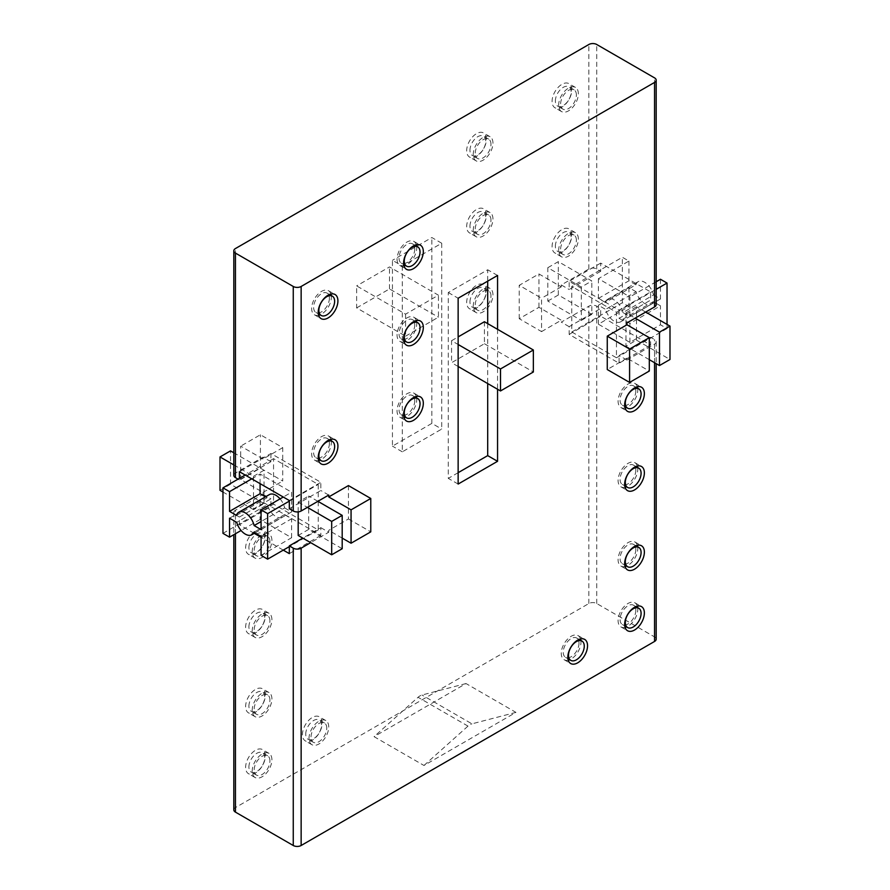 <?xml version="1.0" encoding="UTF-8"?>
<svg xmlns="http://www.w3.org/2000/svg" width="890" height="890" viewBox="0 0 890 890"><rect width="100%" height="100%" fill="white"/><g stroke="black" fill="none" stroke-linecap="round" stroke-linejoin="round"><path stroke-width="0.67" stroke-dasharray="4.45 3.34" d="M265.342 755.955A13.94 8.043 120 0 0 262.45 749.58A13.94 8.043 120 0 0 251.714 753.307A13.94 8.043 120 0 0 245.629 767.336A13.94 8.043 120 0 0 248.521 773.71A13.94 8.043 120 0 0 259.257 769.984A13.94 8.043 120 0 0 265.342 755.955M271.906 759.749A13.94 8.043 120 0 0 269.025 753.374A13.94 8.043 120 0 0 258.278 757.101A13.94 8.043 120 0 0 252.204 771.129A13.94 8.043 120 0 0 255.085 777.504A13.94 8.043 120 0 0 265.821 773.777A13.94 8.043 120 0 0 271.906 759.749M322.158 723.147A13.94 8.043 120 0 0 319.276 716.773A13.94 8.043 120 0 0 308.541 720.511A13.94 8.043 120 0 0 302.455 734.528A13.94 8.043 120 0 0 305.337 740.903A13.94 8.043 120 0 0 316.072 737.176A13.94 8.043 120 0 0 322.158 723.147M328.733 726.941A13.94 8.043 120 0 0 325.84 720.566A13.94 8.043 120 0 0 315.105 724.293A13.94 8.043 120 0 0 309.019 738.322A13.94 8.043 120 0 0 311.912 744.696A13.94 8.043 120 0 0 322.647 740.97A13.94 8.043 120 0 0 328.733 726.941M265.342 695.123A13.94 8.043 120 0 0 262.45 688.749A13.94 8.043 120 0 0 251.714 692.476A13.94 8.043 120 0 0 245.629 706.504A13.94 8.043 120 0 0 248.521 712.879A13.94 8.043 120 0 0 259.257 709.152A13.94 8.043 120 0 0 265.342 695.123M271.906 698.917A13.94 8.043 120 0 0 269.025 692.531A13.94 8.043 120 0 0 258.278 696.269A13.94 8.043 120 0 0 252.204 710.298A13.94 8.043 120 0 0 255.085 716.673A13.94 8.043 120 0 0 265.821 712.935A13.94 8.043 120 0 0 271.906 698.917M265.342 615.858A13.94 8.043 120 0 0 262.45 609.483A13.94 8.043 120 0 0 251.714 613.21A13.94 8.043 120 0 0 245.629 627.239A13.94 8.043 120 0 0 248.521 633.613A13.94 8.043 120 0 0 259.257 629.875A13.94 8.043 120 0 0 265.342 615.858M271.906 619.651A13.94 8.043 120 0 0 269.025 613.266A13.94 8.043 120 0 0 258.278 617.004A13.94 8.043 120 0 0 252.204 631.032A13.94 8.043 120 0 0 255.085 637.407A13.94 8.043 120 0 0 265.821 633.669A13.94 8.043 120 0 0 271.906 619.651M265.342 536.592A13.94 8.043 120 0 0 262.45 530.206A13.94 8.043 120 0 0 251.714 533.944A13.94 8.043 120 0 0 245.629 547.973A13.94 8.043 120 0 0 248.521 554.348A13.94 8.043 120 0 0 259.257 550.61A13.94 8.043 120 0 0 265.342 536.592M271.906 540.386A13.94 8.043 120 0 0 269.025 534A13.94 8.043 120 0 0 258.278 537.738A13.94 8.043 120 0 0 252.204 551.767A13.94 8.043 120 0 0 255.085 558.141A13.94 8.043 120 0 0 265.821 554.403A13.94 8.043 120 0 0 271.906 540.386M486.385 139.318A13.94 8.043 120 0 0 483.504 132.933A13.94 8.043 120 0 0 472.757 136.671A13.94 8.043 120 0 0 466.683 150.688A13.94 8.043 120 0 0 469.564 157.074A13.94 8.043 120 0 0 480.3 153.336A13.94 8.043 120 0 0 486.385 139.318M492.949 143.112A13.94 8.043 120 0 0 490.067 136.726A13.94 8.043 120 0 0 479.332 140.464A13.94 8.043 120 0 0 473.246 154.482A13.94 8.043 120 0 0 476.128 160.868A13.94 8.043 120 0 0 486.875 157.13A13.94 8.043 120 0 0 492.949 143.112M486.385 215.169A13.94 8.043 120 0 0 483.504 208.783A13.94 8.043 120 0 0 472.757 212.521A13.94 8.043 120 0 0 466.683 226.549A13.94 8.043 120 0 0 469.564 232.924A13.94 8.043 120 0 0 480.3 229.186A13.94 8.043 120 0 0 486.385 215.169M492.949 218.962A13.94 8.043 120 0 0 490.067 212.577A13.94 8.043 120 0 0 479.332 216.315A13.94 8.043 120 0 0 473.246 230.343A13.94 8.043 120 0 0 476.128 236.718A13.94 8.043 120 0 0 486.875 232.98A13.94 8.043 120 0 0 492.949 218.962M486.385 291.019A13.94 8.043 120 0 0 483.504 284.644A13.94 8.043 120 0 0 472.757 288.371A13.94 8.043 120 0 0 466.683 302.4A13.94 8.043 120 0 0 469.564 308.774A13.94 8.043 120 0 0 480.3 305.048A13.94 8.043 120 0 0 486.385 291.019M492.949 294.812A13.94 8.043 120 0 0 490.067 288.438A13.94 8.043 120 0 0 479.332 292.165A13.94 8.043 120 0 0 473.246 306.193A13.94 8.043 120 0 0 476.128 312.568A13.94 8.043 120 0 0 486.875 308.841A13.94 8.043 120 0 0 492.949 294.812M571.781 90.012A13.94 8.043 120 0 0 568.899 83.638A13.94 8.043 120 0 0 558.152 87.365A13.94 8.043 120 0 0 552.078 101.393A13.94 8.043 120 0 0 554.96 107.768A13.94 8.043 120 0 0 565.695 104.03A13.94 8.043 120 0 0 571.781 90.012M578.355 93.806A13.94 8.043 120 0 0 575.463 87.42A13.94 8.043 120 0 0 564.727 91.158A13.94 8.043 120 0 0 558.642 105.187A13.94 8.043 120 0 0 561.534 111.562A13.94 8.043 120 0 0 572.27 107.824A13.94 8.043 120 0 0 578.355 93.806M571.781 235.272A13.94 8.043 120 0 0 568.899 228.886A13.94 8.043 120 0 0 558.152 232.624A13.94 8.043 120 0 0 552.078 246.652A13.94 8.043 120 0 0 554.96 253.027A13.94 8.043 120 0 0 565.695 249.289A13.94 8.043 120 0 0 571.781 235.272M578.355 239.065A13.94 8.043 120 0 0 575.463 232.679A13.94 8.043 120 0 0 564.727 236.417A13.94 8.043 120 0 0 558.642 250.435A13.94 8.043 120 0 0 561.534 256.821A13.94 8.043 120 0 0 572.27 253.083A13.94 8.043 120 0 0 578.355 239.065M248.911 766.957A11.147 6.441 -60 0 1 253.784 755.732A11.147 6.441 -60 0 1 262.372 752.751A11.147 6.441 -60 0 1 264.686 757.857A11.147 6.441 -60 0 1 259.813 769.071A11.147 6.441 -60 0 1 251.225 772.064A11.147 6.441 -60 0 1 248.911 766.957M269.937 760.883A11.147 6.441 120 0 0 267.623 755.788A11.147 6.441 120 0 0 259.035 758.769A11.147 6.441 120 0 0 254.173 769.995A11.147 6.441 120 0 0 256.476 775.09A11.147 6.441 120 0 0 265.075 772.108A11.147 6.441 120 0 0 269.937 760.883M305.737 734.15A11.147 6.441 -60 0 1 310.599 722.936A11.147 6.441 -60 0 1 319.199 719.943A11.147 6.441 -60 0 1 321.501 725.05A11.147 6.441 -60 0 1 316.64 736.264A11.147 6.441 -60 0 1 308.051 739.256A11.147 6.441 -60 0 1 305.737 734.15M326.764 728.087A11.147 6.441 120 0 0 324.45 722.98A11.147 6.441 120 0 0 315.861 725.962A11.147 6.441 120 0 0 310.988 737.187A11.147 6.441 120 0 0 313.302 742.282A11.147 6.441 120 0 0 321.891 739.301A11.147 6.441 120 0 0 326.764 728.087M248.911 706.126A11.147 6.441 -60 0 1 253.784 694.901A11.147 6.441 -60 0 1 262.372 691.919A11.147 6.441 -60 0 1 264.686 697.015A11.147 6.441 -60 0 1 259.813 708.24A11.147 6.441 -60 0 1 251.225 711.221A11.147 6.441 -60 0 1 248.911 706.126M269.937 700.052A11.147 6.441 120 0 0 267.623 694.945A11.147 6.441 120 0 0 259.035 697.938A11.147 6.441 120 0 0 254.173 709.152A11.147 6.441 120 0 0 256.476 714.258A11.147 6.441 120 0 0 265.075 711.277A11.147 6.441 120 0 0 269.937 700.052M248.911 626.86A11.147 6.441 -60 0 1 253.784 615.635A11.147 6.441 -60 0 1 262.372 612.654A11.147 6.441 -60 0 1 264.686 617.749A11.147 6.441 -60 0 1 259.813 628.974A11.147 6.441 -60 0 1 251.225 631.956A11.147 6.441 -60 0 1 248.911 626.86M269.937 620.786A11.147 6.441 120 0 0 267.623 615.68A11.147 6.441 120 0 0 259.035 618.672A11.147 6.441 120 0 0 254.173 629.886A11.147 6.441 120 0 0 256.476 634.993A11.147 6.441 120 0 0 265.075 632.011A11.147 6.441 120 0 0 269.937 620.786M248.911 547.595A11.147 6.441 -60 0 1 253.784 536.37A11.147 6.441 -60 0 1 262.372 533.388A11.147 6.441 -60 0 1 264.686 538.483A11.147 6.441 -60 0 1 259.813 549.709A11.147 6.441 -60 0 1 251.225 552.69A11.147 6.441 -60 0 1 248.911 547.595M269.937 541.52A11.147 6.441 120 0 0 267.623 536.414A11.147 6.441 120 0 0 259.035 539.407A11.147 6.441 120 0 0 254.173 550.621A11.147 6.441 120 0 0 256.476 555.727A11.147 6.441 120 0 0 265.075 552.746A11.147 6.441 120 0 0 269.937 541.52M469.965 150.31A11.147 6.441 -60 0 1 474.826 139.096A11.147 6.441 -60 0 1 483.415 136.103A11.147 6.441 -60 0 1 485.729 141.21A11.147 6.441 -60 0 1 480.867 152.435A11.147 6.441 -60 0 1 472.267 155.416A11.147 6.441 -60 0 1 469.965 150.31M490.98 144.247A11.147 6.441 120 0 0 488.677 139.14A11.147 6.441 120 0 0 480.088 142.133A11.147 6.441 120 0 0 475.216 153.347A11.147 6.441 120 0 0 477.53 158.453A11.147 6.441 120 0 0 486.118 155.461A11.147 6.441 120 0 0 490.98 144.247M469.965 226.171A11.147 6.441 -60 0 1 474.826 214.946A11.147 6.441 -60 0 1 483.415 211.965A11.147 6.441 -60 0 1 485.729 217.06A11.147 6.441 -60 0 1 480.867 228.285A11.147 6.441 -60 0 1 472.267 231.267A11.147 6.441 -60 0 1 469.965 226.171M490.98 220.097A11.147 6.441 120 0 0 488.677 214.991A11.147 6.441 120 0 0 480.088 217.983A11.147 6.441 120 0 0 475.216 229.197A11.147 6.441 120 0 0 477.53 234.304A11.147 6.441 120 0 0 486.118 231.322A11.147 6.441 120 0 0 490.98 220.097M469.965 302.022A11.147 6.441 -60 0 1 474.826 290.796A11.147 6.441 -60 0 1 483.415 287.815A11.147 6.441 -60 0 1 485.729 292.921A11.147 6.441 -60 0 1 480.867 304.135A11.147 6.441 -60 0 1 472.267 307.117A11.147 6.441 -60 0 1 469.965 302.022M490.98 295.947A11.147 6.441 120 0 0 488.677 290.852A11.147 6.441 120 0 0 480.088 293.834A11.147 6.441 120 0 0 475.216 305.048A11.147 6.441 120 0 0 477.53 310.154A11.147 6.441 120 0 0 486.118 307.172A11.147 6.441 120 0 0 490.98 295.947M555.36 101.015A11.147 6.441 -60 0 1 560.222 89.79A11.147 6.441 -60 0 1 568.821 86.808A11.147 6.441 -60 0 1 571.124 91.904A11.147 6.441 -60 0 1 566.263 103.129A11.147 6.441 -60 0 1 557.663 106.11A11.147 6.441 -60 0 1 555.36 101.015M576.375 94.941A11.147 6.441 120 0 0 574.072 89.834A11.147 6.441 120 0 0 565.484 92.827A11.147 6.441 120 0 0 560.611 104.041A11.147 6.441 120 0 0 562.925 109.147A11.147 6.441 120 0 0 571.514 106.166A11.147 6.441 120 0 0 576.375 94.941M555.36 246.263A11.147 6.441 -60 0 1 560.222 235.049A11.147 6.441 -60 0 1 568.821 232.067A11.147 6.441 -60 0 1 571.124 237.163A11.147 6.441 -60 0 1 566.263 248.388A11.147 6.441 -60 0 1 557.663 251.369A11.147 6.441 -60 0 1 555.36 246.263M576.375 240.2A11.147 6.441 120 0 0 574.072 235.094A11.147 6.441 120 0 0 565.484 238.086A11.147 6.441 120 0 0 560.611 249.3A11.147 6.441 120 0 0 562.925 254.407A11.147 6.441 120 0 0 571.514 251.414A11.147 6.441 120 0 0 576.375 240.2M637.696 607.636A13.94 8.043 -60 0 1 637.796 609.183A13.94 8.043 -60 0 1 626.549 626.938M625.091 627.417A13.94 8.043 -60 0 1 620.975 626.938A13.94 8.043 -60 0 1 618.094 620.564A13.94 8.043 -60 0 1 624.179 606.535A13.94 8.043 -60 0 1 634.915 602.808A13.94 8.043 -60 0 1 637.374 606.123M580.881 640.433A13.94 8.043 -60 0 1 580.981 641.99A13.94 8.043 -60 0 1 569.734 659.746M568.265 660.213A13.94 8.043 -60 0 1 564.16 659.746A13.94 8.043 -60 0 1 561.267 653.371A13.94 8.043 -60 0 1 567.353 639.343A13.94 8.043 -60 0 1 578.088 635.616A13.94 8.043 -60 0 1 580.558 638.931M637.696 546.794A13.94 8.043 -60 0 1 637.796 548.351A13.94 8.043 -60 0 1 626.549 566.107M625.091 566.574A13.94 8.043 -60 0 1 620.975 566.107A13.94 8.043 -60 0 1 618.094 559.732A13.94 8.043 -60 0 1 624.179 545.703A13.94 8.043 -60 0 1 634.915 541.977A13.94 8.043 -60 0 1 637.374 545.292M637.696 467.528A13.94 8.043 -60 0 1 637.796 469.086A13.94 8.043 -60 0 1 626.549 486.841M625.091 487.308A13.94 8.043 -60 0 1 620.975 486.841A13.94 8.043 -60 0 1 618.094 480.466A13.94 8.043 -60 0 1 624.179 466.438A13.94 8.043 -60 0 1 634.915 462.7A13.94 8.043 -60 0 1 637.374 466.026M637.696 388.262A13.94 8.043 -60 0 1 637.796 389.82A13.94 8.043 -60 0 1 626.549 407.576M625.091 408.043A13.94 8.043 -60 0 1 620.975 407.576A13.94 8.043 -60 0 1 618.094 401.201A13.94 8.043 -60 0 1 624.179 387.172A13.94 8.043 -60 0 1 634.915 383.434A13.94 8.043 -60 0 1 637.374 386.761M416.654 246.23A13.94 8.043 -60 0 1 416.754 247.787A13.94 8.043 -60 0 1 405.506 265.543M404.038 266.01A13.94 8.043 -60 0 1 399.933 265.543A13.94 8.043 -60 0 1 397.051 259.157A13.94 8.043 -60 0 1 403.126 245.139A13.94 8.043 -60 0 1 413.872 241.401A13.94 8.043 -60 0 1 416.331 244.728M416.654 322.08A13.94 8.043 -60 0 1 416.754 323.637A13.94 8.043 -60 0 1 405.506 341.393M404.038 341.86A13.94 8.043 -60 0 1 399.933 341.393A13.94 8.043 -60 0 1 397.051 335.018A13.94 8.043 -60 0 1 403.126 320.99A13.94 8.043 -60 0 1 413.872 317.252A13.94 8.043 -60 0 1 416.331 320.578M416.654 397.941A13.94 8.043 -60 0 1 416.754 399.488A13.94 8.043 -60 0 1 405.506 417.243M404.038 417.722A13.94 8.043 -60 0 1 399.933 417.243A13.94 8.043 -60 0 1 397.051 410.868A13.94 8.043 -60 0 1 403.126 396.84A13.94 8.043 -60 0 1 413.872 393.113A13.94 8.043 -60 0 1 416.331 396.428M331.258 295.536A13.94 8.043 -60 0 1 331.358 297.082A13.94 8.043 -60 0 1 320.111 314.838M318.642 315.316A13.94 8.043 -60 0 1 314.537 314.838A13.94 8.043 -60 0 1 311.645 308.463A13.94 8.043 -60 0 1 317.73 294.445A13.94 8.043 -60 0 1 328.466 290.707A13.94 8.043 -60 0 1 330.935 294.023M331.258 440.795A13.94 8.043 -60 0 1 331.358 442.341A13.94 8.043 -60 0 1 320.111 460.097M318.642 460.575A13.94 8.043 -60 0 1 314.537 460.097A13.94 8.043 -60 0 1 311.645 453.722A13.94 8.043 -60 0 1 317.73 439.693A13.94 8.043 -60 0 1 328.466 435.966A13.94 8.043 -60 0 1 330.935 439.282M635.827 610.317A11.147 6.441 -60 0 1 630.966 621.543A11.147 6.441 -60 0 1 622.377 624.524A11.147 6.441 -60 0 1 620.063 619.429A11.147 6.441 -60 0 1 624.925 608.204A11.147 6.441 -60 0 1 633.524 605.222A11.147 6.441 -60 0 1 635.827 610.317M579.012 643.125A11.147 6.441 -60 0 1 574.139 654.35A11.147 6.441 -60 0 1 565.551 657.332A11.147 6.441 -60 0 1 563.236 652.225A11.147 6.441 -60 0 1 568.109 641.011A11.147 6.441 -60 0 1 576.698 638.03A11.147 6.441 -60 0 1 579.012 643.125M635.827 549.486A11.147 6.441 -60 0 1 630.966 560.711A11.147 6.441 -60 0 1 622.377 563.693A11.147 6.441 -60 0 1 620.063 558.586A11.147 6.441 -60 0 1 624.925 547.372A11.147 6.441 -60 0 1 633.524 544.38A11.147 6.441 -60 0 1 635.827 549.486M635.827 470.22A11.147 6.441 -60 0 1 630.966 481.445A11.147 6.441 -60 0 1 622.377 484.427A11.147 6.441 -60 0 1 620.063 479.321A11.147 6.441 -60 0 1 624.925 468.107A11.147 6.441 -60 0 1 633.524 465.114A11.147 6.441 -60 0 1 635.827 470.22M635.827 390.955A11.147 6.441 -60 0 1 630.966 402.18A11.147 6.441 -60 0 1 622.377 405.161A11.147 6.441 -60 0 1 620.063 400.055A11.147 6.441 -60 0 1 624.925 388.841A11.147 6.441 -60 0 1 633.524 385.848A11.147 6.441 -60 0 1 635.827 390.955M414.784 248.922A11.147 6.441 -60 0 1 409.912 260.136A11.147 6.441 -60 0 1 401.323 263.129A11.147 6.441 -60 0 1 399.02 258.022A11.147 6.441 -60 0 1 403.882 246.808A11.147 6.441 -60 0 1 412.471 243.816A11.147 6.441 -60 0 1 414.784 248.922M414.784 324.772A11.147 6.441 -60 0 1 409.912 335.997A11.147 6.441 -60 0 1 401.323 338.979A11.147 6.441 -60 0 1 399.02 333.872A11.147 6.441 -60 0 1 403.882 322.658A11.147 6.441 -60 0 1 412.471 319.666A11.147 6.441 -60 0 1 414.784 324.772M414.784 400.622A11.147 6.441 -60 0 1 409.912 411.848A11.147 6.441 -60 0 1 401.323 414.829A11.147 6.441 -60 0 1 399.02 409.723A11.147 6.441 -60 0 1 403.882 398.509A11.147 6.441 -60 0 1 412.471 395.527A11.147 6.441 -60 0 1 414.784 400.622M329.389 298.228A11.147 6.441 -60 0 1 324.516 309.442A11.147 6.441 -60 0 1 315.928 312.434A11.147 6.441 -60 0 1 313.625 307.328A11.147 6.441 -60 0 1 318.486 296.103A11.147 6.441 -60 0 1 327.075 293.122A11.147 6.441 -60 0 1 329.389 298.228M329.389 443.487A11.147 6.441 -60 0 1 324.516 454.701A11.147 6.441 -60 0 1 315.928 457.683A11.147 6.441 -60 0 1 313.625 452.587A11.147 6.441 -60 0 1 318.486 441.362A11.147 6.441 -60 0 1 327.075 438.381A11.147 6.441 -60 0 1 329.389 443.487M653.282 301.666A13.005 7.509 60 0 1 651.202 304.18A13.005 7.509 60 0 1 644.694 303.534A13.005 7.509 60 0 1 636.105 291.753L605.567 309.386A13.005 7.509 -120 0 0 614.156 321.168A13.005 7.509 -120 0 0 620.653 321.813A13.005 7.509 -120 0 0 622.744 319.31L653.282 301.666L660.458 305.815L629.92 323.448L622.744 319.31M622.967 312.601A13.005 7.509 -120 0 0 614.156 299.93A13.005 7.509 -120 0 0 607.648 299.285A13.005 7.509 -120 0 0 605.334 302.433L635.883 284.8A13.005 7.509 60 0 1 638.197 281.652A13.005 7.509 60 0 1 644.694 282.297A13.005 7.509 60 0 1 653.516 294.968L622.967 312.601L629.92 316.618L629.92 296.904L598.392 278.692L628.93 261.059L622.366 257.266L571.781 286.469L571.781 331.981L616.447 357.769L616.447 312.257L571.781 286.469M253.895 532.253L284.433 514.62A13.005 7.509 60 0 1 282.353 517.135A13.005 7.509 60 0 1 275.844 516.489A13.005 7.509 60 0 1 267.256 504.708L236.718 522.341M236.484 515.388L267.033 497.744A13.005 7.509 60 0 1 269.347 494.606M466.026 683.553L422.005 695.012A10.769 6.219 120 0 0 418.066 697.282L374.056 736.653L423.974 765.478L515.944 712.378L466.026 683.553L374.056 736.653M515.944 712.378L471.934 723.837L422.005 695.012M423.974 765.478L467.995 726.106A10.769 6.219 -60 0 1 471.934 723.837M280.072 498.878A13.005 7.509 60 0 1 284.666 507.923L261.07 521.551M261.07 536.403L291.608 518.77L284.433 514.62M267.256 504.708L260.08 500.558L229.542 518.191M284.666 507.923L291.608 511.939L291.608 492.215L283.276 497.032M260.08 483.648L260.08 474.014L291.608 492.215M265.465 496.843L267.033 497.744M291.608 511.939L261.07 529.572M261.07 555.36L291.608 537.727L260.08 519.526L260.08 500.558M291.608 537.727L291.608 518.77M260.08 519.526L241.079 530.496M222.967 533.366L273.553 504.163L273.553 458.65L318.22 484.438L318.22 501.126M318.22 501.504L318.22 529.951L273.553 504.163M318.22 529.951L289.317 546.638M251.737 478.831L260.08 474.014M233.814 464.914L253.517 476.284L253.517 509.659L264.03 503.595L264.03 470.22L233.814 452.776M253.517 509.659L222.967 492.025M220.008 490.323L230.521 484.249L264.03 503.595M230.521 484.249L230.521 450.874M317.886 501.315L308.697 496.008L308.697 529.383L342.194 548.73M264.03 470.22L253.517 476.284M298.183 511.884L298.183 502.082L308.697 496.008M298.183 502.082L307.384 507.389M308.697 529.383L298.183 535.457M289.317 501.126L318.22 484.438M273.553 458.65L245.173 475.038M636.105 291.753L628.93 287.603L598.392 305.248L605.567 309.386M653.516 294.968L660.458 298.984L660.458 279.26M628.93 287.603L628.93 306.572L598.392 324.205L629.92 342.405L660.458 324.772L667.033 328.566L667.033 324.394M660.458 324.772L660.458 305.815M571.781 331.981L622.366 302.778L628.93 306.572M622.366 302.778L622.366 257.266M628.93 261.059L628.93 280.784L635.883 284.8M605.334 302.433L598.392 298.417L598.392 278.692M598.392 298.417L628.93 280.784M660.458 298.984L629.92 316.618M629.92 342.405L629.92 323.448M598.392 324.205L598.392 305.248M667.033 328.566L616.447 357.769M656.186 281.73L629.92 296.904M645.684 312.067L636.484 306.761L636.484 340.136L625.97 346.199L625.97 312.824L635.171 318.142M636.484 340.136L669.992 359.482M649.299 359.671L625.97 346.199M581.303 287.036L581.303 320.411L547.806 301.076L547.806 267.701L581.303 287.036L591.817 280.973L558.319 261.627L547.806 267.701M625.97 312.824L636.484 306.761M581.303 320.411L591.817 314.348L591.817 280.973M547.806 301.076L558.319 295.002L591.817 314.348M558.319 295.002L558.319 261.627M616.447 312.257L656.186 289.317M484.416 321.735L484.416 343.74L451.564 362.697L451.564 340.703L458.139 344.497M484.416 343.74L533.355 371.987M458.139 366.491L451.564 362.697M405.584 314.159L405.584 336.153L356.645 307.896L356.645 285.901L405.584 314.159L438.436 295.191L389.497 266.933L356.645 285.901M451.564 340.703L458.139 336.909M405.584 336.153L438.436 317.185L438.436 295.191M356.645 307.896L389.497 288.939L438.436 317.185M389.497 288.939L389.497 266.933M402.302 265.988L402.302 451.831L441.718 429.069L441.718 243.237L402.302 265.988L392.445 260.303L392.445 446.135L431.861 423.384L441.718 429.069M458.139 472.69L448.282 478.375L448.282 292.532L487.698 269.781L487.698 281.162M487.698 323.637L487.698 383.557M458.139 484.06L448.282 478.375M402.302 451.831L392.445 446.135M448.282 292.532L458.139 298.228M441.718 243.237L431.861 237.541L392.445 260.303M431.861 423.384L431.861 237.541M497.555 275.466L487.698 269.781M650.612 337.288L619.073 355.499L619.073 363.231L569.155 334.406L569.155 326.675L600.683 308.463L600.683 316.206L650.612 345.031L650.612 337.288L654.551 339.568A5.574 3.215 180 0 1 656.186 341.838A5.574 3.215 180 0 1 654.551 344.118L626.96 360.05L626.96 358.147L649.299 371.041M650.612 345.031L619.073 363.231M569.155 334.406L600.683 316.206M600.683 271.294L569.155 289.506L569.155 281.307L619.073 310.132L650.612 291.931L600.683 263.106L600.683 271.294L596.745 269.025A5.574 3.215 0 0 0 588.857 269.025L561.267 284.956L569.155 289.506M600.683 263.106L569.155 281.307M619.073 310.132L619.073 318.331L650.612 300.119L650.612 291.931M656.186 304.669A5.574 3.215 0 0 0 654.551 302.4L650.612 300.119M569.155 326.675L561.267 322.124L588.857 306.193A5.574 3.215 180 0 1 596.745 306.193L600.683 308.463M254.24 533.366L239.388 524.8L270.927 506.588L320.845 535.413L320.845 527.681L302.778 538.105M320.845 535.413L289.317 553.625M289.317 508.713L320.845 490.512L320.845 482.313L270.927 453.5L239.388 471.7M289.317 500.525L320.845 482.313M239.388 524.8L239.388 517.057L270.927 498.856L270.927 506.588M283.276 550.131L261.07 537.315M270.927 453.5L270.927 461.688L239.388 479.888L239.388 478.375M238.075 479.132L239.388 479.888M270.927 461.688L263.04 457.137L235.45 473.068A5.574 3.215 0 0 0 233.814 475.338M328.733 495.062L320.845 490.512M239.388 517.057L235.45 514.787A5.574 3.215 180 0 1 233.814 512.507A5.574 3.215 180 0 1 235.45 510.237L263.04 494.306L263.04 492.404L240.701 479.51L240.701 446.135L263.04 459.029L263.04 457.137M320.845 527.681L328.733 532.231L310.666 542.655M342.194 538.105L328.733 530.329L328.733 532.231M263.04 494.306L270.927 498.856M561.267 284.956L561.267 286.847L538.94 273.953L519.226 285.334L541.565 298.228L541.565 331.603L519.226 318.709L538.94 307.328L561.267 320.222L561.267 322.124M541.565 331.603L561.267 320.222M561.267 286.847L541.565 298.228M519.226 318.709L519.226 285.334M538.94 307.328L538.94 273.953M626.96 358.147L607.258 369.528M497.555 329.322L497.555 389.253M348.435 485.584L348.435 518.959L328.733 530.329M240.701 479.51L260.414 468.129L282.742 481.034L282.742 447.659L260.414 434.754L240.701 446.135M263.04 492.404L282.742 481.034M282.742 447.659L263.04 459.029M260.414 468.129L260.414 434.754M233.814 809.844A5.574 3.215 180 0 1 235.45 807.575L588.857 603.531A5.574 3.215 180 0 1 596.745 603.531L654.551 636.906A5.574 3.215 180 0 1 656.186 639.187M348.435 518.959L370.774 531.853M619.073 318.331L626.96 322.881M626.96 360.05L619.073 355.499M467.995 726.106L418.066 697.282M596.745 269.025L596.745 44.5M654.551 302.4L654.551 77.875M235.45 533.744L235.45 514.787M654.551 362.697L654.551 344.118M588.857 603.531L588.857 306.193M235.45 807.575L235.45 510.237M235.45 473.068L235.45 248.544M588.857 269.025L588.857 44.5M596.745 603.531L596.745 306.193M654.551 636.906L654.551 339.568M269.025 753.374L262.45 749.58M325.84 720.566L319.276 716.773M269.025 692.531L262.45 688.749M269.025 613.266L262.45 609.483M269.025 534L262.45 530.206M490.067 136.726L483.504 132.933M490.067 212.577L483.504 208.783M490.067 288.438L483.504 284.644M575.463 87.42L568.899 83.638M575.463 232.679L568.899 228.886M267.623 755.788L262.372 752.751M324.45 722.98L319.199 719.943M267.623 694.945L262.372 691.919M267.623 615.68L262.372 612.654M267.623 536.414L262.372 533.388M488.677 139.14L483.415 136.103M488.677 214.991L483.415 211.965M488.677 290.852L483.415 287.815M574.072 89.834L568.821 86.808M574.072 235.094L568.821 232.067M620.975 626.938L627.55 630.732M564.16 659.746L570.724 663.54M620.975 566.107L627.55 569.9M620.975 486.841L627.55 490.635M620.975 407.576L627.55 411.369M399.933 265.543L406.496 269.336M399.933 341.393L406.496 345.186M399.933 417.243L406.496 421.037M314.537 314.838L321.101 318.631M314.537 460.097L321.101 463.89M622.377 624.524L624.758 625.904M565.551 657.332L567.942 658.711M622.377 563.693L624.758 565.072M622.377 484.427L624.758 485.807M622.377 405.161L624.758 406.541M401.323 263.129L403.715 264.508M401.323 338.979L403.715 340.358M401.323 414.829L403.715 416.209M315.928 312.434L318.32 313.803M315.928 457.683L318.32 459.062M651.202 304.18L620.653 321.813M255.03 532.91L282.353 517.135M638.197 281.652L607.648 299.285M327.075 438.381L329.467 439.76M327.075 293.122L329.467 294.501M412.471 395.527L414.862 396.907M412.471 319.666L414.862 321.045M412.471 243.816L414.862 245.195M633.524 385.848L635.905 387.228M633.524 465.114L635.905 466.493M633.524 544.38L635.905 545.759M576.698 638.03L579.09 639.398M633.524 605.222L635.905 606.602M328.466 435.966L335.041 439.76M328.466 290.707L335.041 294.501M413.872 393.113L420.436 396.907M413.872 317.252L420.436 321.045M413.872 241.401L420.436 245.195M634.915 383.434L641.479 387.228M634.915 462.7L641.479 466.493M634.915 541.977L641.479 545.759M578.088 635.616L584.663 639.398M634.915 602.808L641.479 606.602M562.925 254.407L557.663 251.369M562.925 109.147L557.663 106.11M477.53 310.154L472.267 307.117M477.53 234.304L472.267 231.267M477.53 158.453L472.267 155.416M256.476 555.727L251.225 552.69M256.476 634.993L251.225 631.956M256.476 714.258L251.225 711.221M313.302 742.282L308.051 739.256M256.476 775.09L251.225 772.064M561.534 256.821L554.96 253.027M561.534 111.562L554.96 107.768M476.128 312.568L469.564 308.774M476.128 236.718L469.564 232.924M476.128 160.868L469.564 157.074M255.085 558.141L248.521 554.348M255.085 637.407L248.521 633.613M255.085 716.673L248.521 712.879M311.912 744.696L305.337 740.903M255.085 777.504L248.521 773.71M656.186 341.838L656.186 363.643M233.814 512.507L233.814 534.69"/><path stroke-width="1.33" d="M644.371 612.976A13.94 8.043 -60 0 1 638.286 627.005A13.94 8.043 -60 0 1 627.55 630.732A13.94 8.043 -60 0 1 624.658 624.357A13.94 8.043 -60 0 1 630.743 610.329A13.94 8.043 -60 0 1 641.479 606.602A13.94 8.043 -60 0 1 644.371 612.976M626.549 626.938A13.94 8.043 -60 0 1 625.091 627.417M587.545 645.784A13.94 8.043 -60 0 1 581.459 659.802A13.94 8.043 -60 0 1 570.724 663.54A13.94 8.043 -60 0 1 567.842 657.165A13.94 8.043 -60 0 1 573.928 643.136A13.94 8.043 -60 0 1 584.663 639.398A13.94 8.043 -60 0 1 587.545 645.784M569.734 659.746A13.94 8.043 -60 0 1 568.265 660.213M644.371 552.145A13.94 8.043 -60 0 1 638.286 566.162A13.94 8.043 -60 0 1 627.55 569.9A13.94 8.043 -60 0 1 624.658 563.526A13.94 8.043 -60 0 1 630.743 549.497A13.94 8.043 -60 0 1 641.479 545.759A13.94 8.043 -60 0 1 644.371 552.145M626.549 566.107A13.94 8.043 -60 0 1 625.091 566.574M644.371 472.879A13.94 8.043 -60 0 1 638.286 486.897A13.94 8.043 -60 0 1 627.55 490.635A13.94 8.043 -60 0 1 624.658 484.26A13.94 8.043 -60 0 1 630.743 470.232A13.94 8.043 -60 0 1 641.479 466.493A13.94 8.043 -60 0 1 644.371 472.879M626.549 486.841A13.94 8.043 -60 0 1 625.091 487.308M644.371 393.614A13.94 8.043 -60 0 1 638.286 407.631A13.94 8.043 -60 0 1 627.55 411.369A13.94 8.043 -60 0 1 624.658 404.983A13.94 8.043 -60 0 1 630.743 390.966A13.94 8.043 -60 0 1 641.479 387.228A13.94 8.043 -60 0 1 644.371 393.614M626.549 407.576A13.94 8.043 -60 0 1 625.091 408.043M423.317 251.57A13.94 8.043 -60 0 1 417.243 265.598A13.94 8.043 -60 0 1 406.496 269.336A13.94 8.043 -60 0 1 403.615 262.951A13.94 8.043 -60 0 1 409.7 248.933A13.94 8.043 -60 0 1 420.436 245.195A13.94 8.043 -60 0 1 423.317 251.57M405.506 265.543A13.94 8.043 -60 0 1 404.038 266.01M423.317 327.431A13.94 8.043 -60 0 1 417.243 341.449A13.94 8.043 -60 0 1 406.496 345.186A13.94 8.043 -60 0 1 403.615 338.801A13.94 8.043 -60 0 1 409.7 324.783A13.94 8.043 -60 0 1 420.436 321.045A13.94 8.043 -60 0 1 423.317 327.431M405.506 341.393A13.94 8.043 -60 0 1 404.038 341.86M423.317 403.281A13.94 8.043 -60 0 1 417.243 417.299A13.94 8.043 -60 0 1 406.496 421.037A13.94 8.043 -60 0 1 403.615 414.662A13.94 8.043 -60 0 1 409.7 400.634A13.94 8.043 -60 0 1 420.436 396.907A13.94 8.043 -60 0 1 423.317 403.281M405.506 417.243A13.94 8.043 -60 0 1 404.038 417.722M337.922 300.876A13.94 8.043 -60 0 1 331.848 314.904A13.94 8.043 -60 0 1 321.101 318.631A13.94 8.043 -60 0 1 318.22 312.257A13.94 8.043 -60 0 1 324.305 298.228A13.94 8.043 -60 0 1 335.041 294.501A13.94 8.043 -60 0 1 337.922 300.876M320.111 314.838A13.94 8.043 -60 0 1 318.642 315.316M337.922 446.135A13.94 8.043 -60 0 1 331.848 460.163A13.94 8.043 -60 0 1 321.101 463.89A13.94 8.043 -60 0 1 318.22 457.516A13.94 8.043 -60 0 1 324.305 443.487A13.94 8.043 -60 0 1 335.041 439.76A13.94 8.043 -60 0 1 337.922 446.135M320.111 460.097A13.94 8.043 -60 0 1 318.642 460.575M625.314 622.455A11.147 6.441 120 0 0 627.628 627.561A11.147 6.441 120 0 0 636.216 624.58A11.147 6.441 120 0 0 641.089 613.355A11.147 6.441 120 0 0 638.775 608.248A11.147 6.441 120 0 0 630.187 611.241A11.147 6.441 120 0 0 625.314 622.455M568.499 655.263A11.147 6.441 120 0 0 570.802 660.369A11.147 6.441 120 0 0 579.401 657.376A11.147 6.441 120 0 0 584.263 646.162A11.147 6.441 120 0 0 581.949 641.056A11.147 6.441 120 0 0 573.36 644.048A11.147 6.441 120 0 0 568.499 655.263M625.314 561.623A11.147 6.441 120 0 0 627.628 566.73A11.147 6.441 120 0 0 636.216 563.737A11.147 6.441 120 0 0 641.089 552.523A11.147 6.441 120 0 0 638.775 547.417A11.147 6.441 120 0 0 630.187 550.409A11.147 6.441 120 0 0 625.314 561.623M625.314 482.358A11.147 6.441 120 0 0 627.628 487.464A11.147 6.441 120 0 0 636.216 484.472A11.147 6.441 120 0 0 641.089 473.257A11.147 6.441 120 0 0 638.775 468.151A11.147 6.441 120 0 0 630.187 471.144A11.147 6.441 120 0 0 625.314 482.358M625.314 403.092A11.147 6.441 120 0 0 627.628 408.199A11.147 6.441 120 0 0 636.216 405.206A11.147 6.441 120 0 0 641.089 393.992A11.147 6.441 120 0 0 638.775 388.886A11.147 6.441 120 0 0 630.187 391.878A11.147 6.441 120 0 0 625.314 403.092M404.271 261.059A11.147 6.441 120 0 0 406.585 266.155A11.147 6.441 120 0 0 415.174 263.173A11.147 6.441 120 0 0 420.036 251.959A11.147 6.441 120 0 0 417.733 246.853A11.147 6.441 120 0 0 409.133 249.834A11.147 6.441 120 0 0 404.271 261.059M404.271 336.909A11.147 6.441 120 0 0 406.585 342.016A11.147 6.441 120 0 0 415.174 339.023A11.147 6.441 120 0 0 420.036 327.809A11.147 6.441 120 0 0 417.733 322.703A11.147 6.441 120 0 0 409.133 325.695A11.147 6.441 120 0 0 404.271 336.909M404.271 412.76A11.147 6.441 120 0 0 406.585 417.866A11.147 6.441 120 0 0 415.174 414.874A11.147 6.441 120 0 0 420.036 403.659A11.147 6.441 120 0 0 417.733 398.553A11.147 6.441 120 0 0 409.133 401.546A11.147 6.441 120 0 0 404.271 412.76M318.876 310.365A11.147 6.441 120 0 0 321.179 315.461A11.147 6.441 120 0 0 329.778 312.479A11.147 6.441 120 0 0 334.64 301.254A11.147 6.441 120 0 0 332.337 296.159A11.147 6.441 120 0 0 323.738 299.14A11.147 6.441 120 0 0 318.876 310.365M318.876 455.613A11.147 6.441 120 0 0 321.179 460.72A11.147 6.441 120 0 0 329.778 457.738A11.147 6.441 120 0 0 334.64 446.513A11.147 6.441 120 0 0 332.337 441.418A11.147 6.441 120 0 0 323.738 444.399A11.147 6.441 120 0 0 318.876 455.613M241.079 530.496L229.542 537.159L229.542 518.191L236.718 522.341A13.005 7.509 -120 0 0 245.306 534.122A13.005 7.509 -120 0 0 251.803 534.768A13.005 7.509 -120 0 0 253.895 532.253L261.07 536.403L261.07 555.36L267.634 559.154L267.634 513.641L289.317 501.126M261.07 521.551L254.117 525.556A13.005 7.509 -120 0 0 245.306 512.885A13.005 7.509 -120 0 0 238.798 512.24L269.347 494.606A13.005 7.509 60 0 1 275.844 495.252A13.005 7.509 60 0 1 280.072 498.878M238.798 512.24A13.005 7.509 -120 0 0 236.484 515.388L229.542 511.372L229.542 491.647L251.737 478.831M229.542 537.159L222.967 533.366L222.967 487.853L229.542 491.647M283.276 497.032L261.07 509.848L267.634 513.641M261.07 509.848L261.07 529.572L254.117 525.556M229.542 511.372L260.08 493.739L260.08 483.648M260.08 493.739L265.465 496.843M289.317 546.638L267.634 559.154M222.967 492.025L220.008 490.323L220.008 456.948L233.814 464.914M233.814 452.776L230.521 450.874L220.008 456.948M298.183 511.884L298.183 535.457L331.681 554.793L342.194 548.73L342.194 515.355L317.886 501.315M307.384 507.389L331.681 521.418L342.194 515.355M331.681 554.793L331.681 521.418M245.173 475.038L222.967 487.853M667.033 324.394L667.033 283.053L660.458 279.26L656.186 281.73M659.479 365.545L659.479 332.17L669.992 326.107L669.992 359.482L659.479 365.545L649.299 359.671M669.992 326.107L645.684 312.067M635.171 318.142L659.479 332.17M656.186 289.317L667.033 283.053M500.503 390.955L500.503 368.961L533.355 349.993L533.355 371.987L500.503 390.955L458.139 366.491M533.355 349.993L484.416 321.735L458.139 336.909M458.139 344.497L500.503 368.961M487.698 281.162L487.698 323.637M487.698 383.557L487.698 455.624L458.139 472.69M487.698 455.624L497.555 461.309L458.139 484.06L458.139 298.228L497.555 275.466L497.555 329.322M596.745 44.5L654.551 77.875A5.574 3.215 180 0 1 656.186 80.156A5.574 3.215 180 0 1 654.551 82.425L301.143 286.469A5.574 3.215 180 0 1 293.255 286.469L235.45 253.094A5.574 3.215 180 0 1 233.814 250.813A5.574 3.215 180 0 1 235.45 248.544L588.857 44.5A5.574 3.215 180 0 1 596.745 44.5M302.778 538.105L289.317 545.882L289.317 553.625L283.276 550.131M239.388 478.375L239.388 471.7L289.317 500.525L289.317 508.713L293.255 510.994A5.574 3.215 0 0 0 301.143 510.994L328.733 495.062L328.733 496.954L351.06 509.848L370.774 498.478L348.435 485.584L328.733 496.954M261.07 537.315L254.24 533.366M233.814 250.813L233.814 475.338A5.574 3.215 0 0 0 235.45 477.618L238.075 479.132M656.186 363.643L656.186 639.187A5.574 3.215 180 0 1 654.551 641.456L301.143 845.5A5.574 3.215 180 0 1 293.255 845.5L235.45 812.125A5.574 3.215 180 0 1 233.814 809.844L233.814 534.69M310.666 542.655L301.143 548.162A5.574 3.215 180 0 1 293.255 548.162L289.317 545.882M370.774 498.478L370.774 531.853L351.06 543.223L342.194 538.105M351.06 543.223L351.06 509.848M607.258 336.153L629.586 349.047L649.299 337.666L649.299 371.041L629.586 382.422L607.258 369.528L607.258 336.153L626.96 324.772L626.96 322.881L654.551 306.95A5.574 3.215 0 0 0 656.186 304.669L656.186 80.156M649.299 337.666L626.96 324.772M629.586 382.422L629.586 349.047M497.555 389.253L497.555 461.309M330.935 439.282A13.94 8.043 -60 0 1 331.258 440.795M330.935 294.023A13.94 8.043 -60 0 1 331.258 295.536M416.331 396.428A13.94 8.043 -60 0 1 416.654 397.941M416.331 320.578A13.94 8.043 -60 0 1 416.654 322.08M416.331 244.728A13.94 8.043 -60 0 1 416.654 246.23M637.374 386.761A13.94 8.043 -60 0 1 637.696 388.262M637.374 466.026A13.94 8.043 -60 0 1 637.696 467.528M637.374 545.292A13.94 8.043 -60 0 1 637.696 546.794M580.558 638.931A13.94 8.043 -60 0 1 580.881 640.433M637.374 606.123A13.94 8.043 -60 0 1 637.696 607.636M235.45 812.125L235.45 533.744M293.255 845.5L293.255 548.162M654.551 306.95L654.551 82.425M301.143 510.994L301.143 286.469M301.143 845.5L301.143 548.162M654.551 641.456L654.551 362.697M235.45 477.618L235.45 253.094M293.255 510.994L293.255 286.469M624.758 625.904L627.628 627.561M567.942 658.711L570.802 660.369M624.758 565.072L627.628 566.73M624.758 485.807L627.628 487.464M624.758 406.541L627.628 408.199M403.715 264.508L406.585 266.155M403.715 340.358L406.585 342.016M403.715 416.209L406.585 417.866M318.32 313.803L321.179 315.461M318.32 459.062L321.179 460.72M251.803 534.768L255.03 532.91M329.467 439.76L332.337 441.418M329.467 294.501L332.337 296.159M414.862 396.907L417.733 398.553M414.862 321.045L417.733 322.703M414.862 245.195L417.733 246.853M635.905 387.228L638.775 388.886M635.905 466.493L638.775 468.151M635.905 545.759L638.775 547.417M579.09 639.398L581.949 641.056M635.905 606.602L638.775 608.248"/></g></svg>
